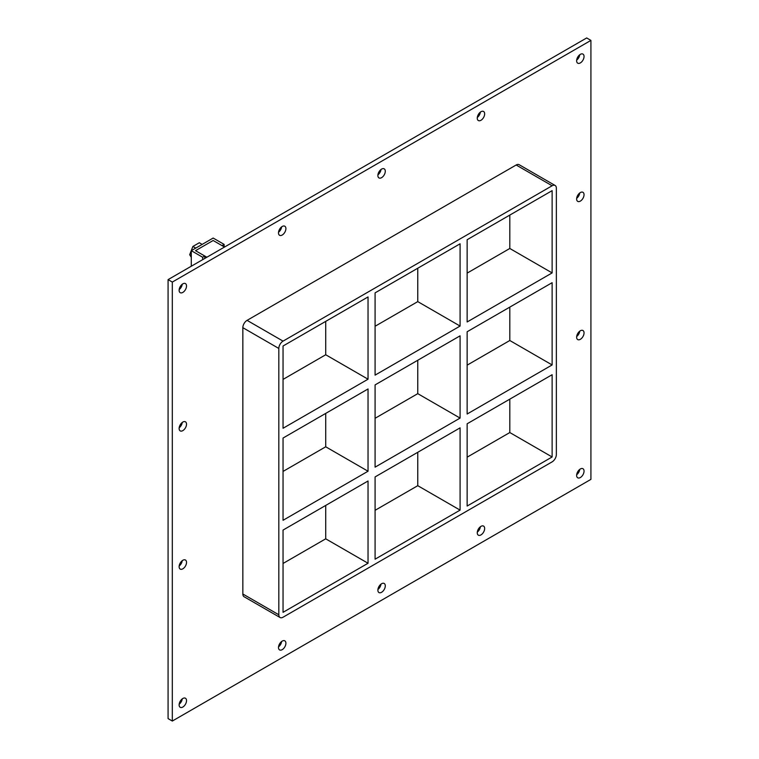 <?xml version="1.0" encoding="UTF-8"?>
<svg xmlns="http://www.w3.org/2000/svg" width="759" height="759" viewBox="0 0 759 759"><rect width="100%" height="100%" fill="white"/><g stroke="black" fill="none" stroke-linecap="round" stroke-linejoin="round"><path stroke-width="1.14" d="M584.041 471.121A5.237 3.027 -60 0 1 581.755 476.396A5.237 3.027 -60 0 1 577.722 477.8A5.237 3.027 -60 0 1 576.631 475.4A5.237 3.027 -60 0 1 578.918 470.134A5.237 3.027 -60 0 1 582.959 468.73A5.237 3.027 -60 0 1 584.041 471.121M576.679 474.717A5.237 3.027 120 0 0 579.762 469.366M186.524 562.419A5.237 3.027 -60 0 1 184.238 567.694A5.237 3.027 -60 0 1 180.206 569.089A5.237 3.027 -60 0 1 179.124 566.698A5.237 3.027 -60 0 1 181.41 561.423A5.237 3.027 -60 0 1 185.443 560.019A5.237 3.027 -60 0 1 186.524 562.419M179.162 566.005A5.237 3.027 120 0 0 182.245 560.664M584.041 332.916A5.237 3.027 -60 0 1 581.755 338.182A5.237 3.027 -60 0 1 577.722 339.586A5.237 3.027 -60 0 1 576.631 337.195A5.237 3.027 -60 0 1 578.918 331.92A5.237 3.027 -60 0 1 582.959 330.516A5.237 3.027 -60 0 1 584.041 332.916M576.679 336.503A5.237 3.027 120 0 0 579.762 331.161M186.524 424.215A5.237 3.027 -60 0 1 184.238 429.48A5.237 3.027 -60 0 1 180.206 430.884A5.237 3.027 -60 0 1 179.124 428.484A5.237 3.027 -60 0 1 181.41 423.218A5.237 3.027 -60 0 1 185.443 421.814A5.237 3.027 -60 0 1 186.524 424.215M179.162 427.801A5.237 3.027 120 0 0 182.245 422.459M584.041 194.712A5.237 3.027 -60 0 1 581.755 199.978A5.237 3.027 -60 0 1 577.722 201.382A5.237 3.027 -60 0 1 576.631 198.981A5.237 3.027 -60 0 1 578.918 193.716A5.237 3.027 -60 0 1 582.959 192.312A5.237 3.027 -60 0 1 584.041 194.712M576.679 198.298A5.237 3.027 120 0 0 579.762 192.957M484.659 113.878A5.237 3.027 -60 0 1 482.373 119.144A5.237 3.027 -60 0 1 478.341 120.548A5.237 3.027 -60 0 1 477.259 118.148A5.237 3.027 -60 0 1 479.546 112.882A5.237 3.027 -60 0 1 483.578 111.478A5.237 3.027 -60 0 1 484.659 113.878M477.297 117.465A5.237 3.027 120 0 0 480.39 112.123M484.659 528.501A5.237 3.027 -60 0 1 482.373 533.767A5.237 3.027 -60 0 1 478.341 535.171A5.237 3.027 -60 0 1 477.259 532.78A5.237 3.027 -60 0 1 479.546 527.505A5.237 3.027 -60 0 1 483.578 526.101A5.237 3.027 -60 0 1 484.659 528.501M477.297 532.087A5.237 3.027 120 0 0 480.39 526.746M385.287 171.249A5.237 3.027 -60 0 1 383.001 176.524A5.237 3.027 -60 0 1 378.959 177.919A5.237 3.027 -60 0 1 377.878 175.528A5.237 3.027 -60 0 1 380.164 170.253A5.237 3.027 -60 0 1 384.196 168.849A5.237 3.027 -60 0 1 385.287 171.249M377.925 174.836A5.237 3.027 120 0 0 381.009 169.494M385.287 585.872A5.237 3.027 -60 0 1 383.001 591.147A5.237 3.027 -60 0 1 378.959 592.551A5.237 3.027 -60 0 1 377.878 590.151A5.237 3.027 -60 0 1 380.164 584.885A5.237 3.027 -60 0 1 384.196 583.481A5.237 3.027 -60 0 1 385.287 585.872M377.925 589.468A5.237 3.027 120 0 0 381.009 584.117M285.906 228.63A5.237 3.027 -60 0 1 283.619 233.895A5.237 3.027 -60 0 1 279.587 235.299A5.237 3.027 -60 0 1 278.496 232.899A5.237 3.027 -60 0 1 280.783 227.634A5.237 3.027 -60 0 1 284.824 226.229A5.237 3.027 -60 0 1 285.906 228.63M278.544 232.216A5.237 3.027 120 0 0 281.627 226.875M285.906 643.252A5.237 3.027 -60 0 1 283.619 648.518A5.237 3.027 -60 0 1 279.587 649.922A5.237 3.027 -60 0 1 278.496 647.531A5.237 3.027 -60 0 1 280.783 642.256A5.237 3.027 -60 0 1 284.824 640.852A5.237 3.027 -60 0 1 285.906 643.252M278.544 646.839A5.237 3.027 120 0 0 281.627 641.497M186.524 700.633A5.237 3.027 -60 0 1 184.238 705.898A5.237 3.027 -60 0 1 180.206 707.303A5.237 3.027 -60 0 1 179.124 704.902A5.237 3.027 -60 0 1 181.41 699.637A5.237 3.027 -60 0 1 185.443 698.233A5.237 3.027 -60 0 1 186.524 700.633M179.162 704.219A5.237 3.027 120 0 0 182.245 698.878M584.041 56.498A5.237 3.027 -60 0 1 581.755 61.773A5.237 3.027 -60 0 1 577.722 63.168A5.237 3.027 -60 0 1 576.631 60.777A5.237 3.027 -60 0 1 578.918 55.502A5.237 3.027 -60 0 1 582.959 54.098A5.237 3.027 -60 0 1 584.041 56.498M576.679 60.084A5.237 3.027 120 0 0 579.762 54.743M186.524 286.001A5.237 3.027 -60 0 1 184.238 291.276A5.237 3.027 -60 0 1 180.206 292.67A5.237 3.027 -60 0 1 179.124 290.28A5.237 3.027 -60 0 1 181.41 285.004A5.237 3.027 -60 0 1 185.443 283.6A5.237 3.027 -60 0 1 186.524 286.001M179.162 289.587A5.237 3.027 120 0 0 182.245 284.245M467.136 331.749L552.125 282.69L552.125 364.946L467.136 414.016L467.136 331.749M283.05 438.038L368.039 388.969L368.039 471.225L283.05 520.294L283.05 438.038M375.088 384.898L460.087 335.829L460.087 418.086L375.088 467.155L375.088 384.898M552.125 272.908L467.136 321.977L467.136 239.721L552.125 190.651L552.125 272.908L509.811 248.478L467.136 273.117M325.715 321.37L325.715 354.757L368.039 379.196L283.05 428.266L283.05 346.009L368.039 296.94L368.039 379.196M325.715 354.757L283.05 379.396M460.087 326.057L375.088 375.126L375.088 292.86L460.087 243.8L460.087 326.057L417.763 301.617L375.088 326.256M509.811 248.478L509.811 215.091M417.763 268.231L417.763 301.617M555.114 185.471L519.147 164.703A5.987 3.453 120 0 0 516.158 164.997L552.125 185.765A5.987 3.453 -60 0 1 555.114 185.471A5.987 3.453 -60 0 1 556.356 188.213L556.356 454.527A5.987 3.453 -60 0 1 552.125 461.861L283.05 617.209A5.987 3.453 -60 0 1 280.052 617.503A5.987 3.453 -60 0 1 278.819 614.771L242.842 594.003A5.987 3.453 120 0 0 244.085 596.735L280.052 617.503M552.125 185.765L283.05 341.123L247.073 320.355A5.987 3.453 120 0 0 242.842 327.679L242.842 594.003M242.842 327.679L278.819 348.447A5.987 3.453 -60 0 1 283.05 341.123M278.819 348.447L278.819 614.771M552.125 374.718L552.125 456.975L467.136 506.044L467.136 423.788L552.125 374.718M375.088 559.184L375.088 476.927L460.087 427.858L460.087 510.114L375.088 559.184M368.039 563.254L283.05 612.323L283.05 530.067L368.039 480.997L368.039 563.254L325.715 538.824L325.715 505.428M325.715 413.399L325.715 446.795L283.05 471.424M368.039 471.225L325.715 446.795M460.087 510.114L417.763 485.684L375.088 510.314M283.05 563.463L325.715 538.824M417.763 360.259L417.763 393.655L375.088 418.285M509.811 307.12L509.811 340.506L467.136 365.145M417.763 452.288L417.763 485.684M467.136 457.174L509.811 432.545L509.811 399.149M417.763 393.655L460.087 418.086M509.811 340.506L552.125 364.946M509.811 432.545L552.125 456.975M590.919 40.398L172.312 282.073L172.312 721.05L590.919 479.375L590.919 40.398L586.688 37.95L168.081 279.625L168.081 718.602L172.312 721.05M516.158 164.997L247.073 320.355M168.081 279.625L172.312 282.073M204.778 258.439L204.778 256.02L195.518 250.679L213.156 240.499L221.998 245.603L224.114 244.379L213.156 238.051L191.287 250.679L202.662 257.244L204.778 256.02M202.662 259.663L202.662 257.244M191.287 266.229L191.287 250.679M224.114 246.827L224.114 244.379M195.746 248.098L192.89 246.447L199.304 242.747L202.16 244.398M192.89 246.447L189.684 254.711L191.287 255.631M189.684 254.711L191.287 257.329M224.503 247.054L213.156 240.499L195.518 250.679L206.875 257.235"/></g></svg>

